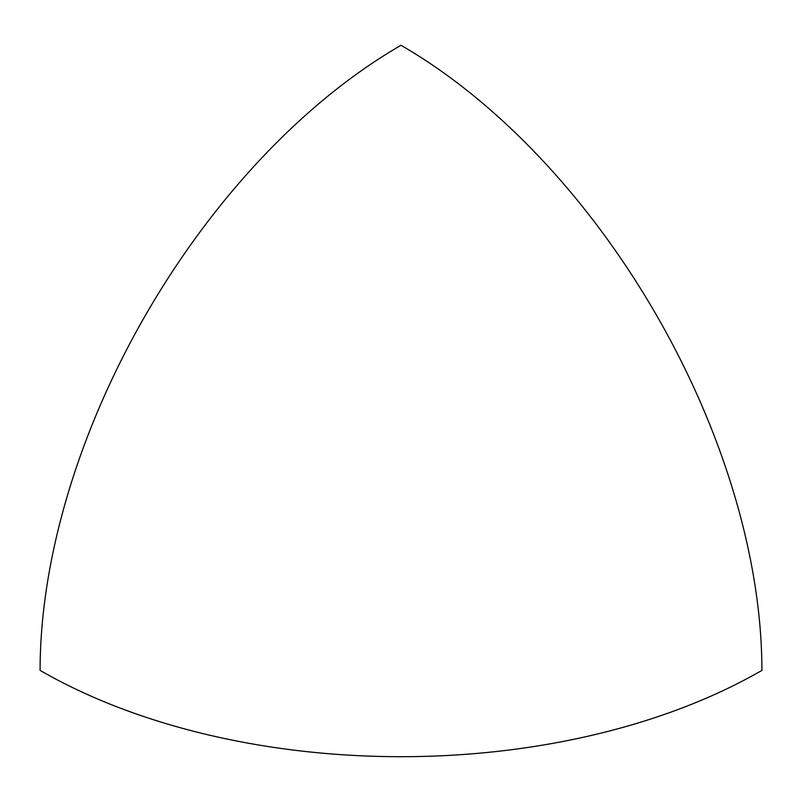 <?xml version="1.0" encoding="UTF-8"?>
<svg xmlns="http://www.w3.org/2000/svg" width="802" height="802" viewBox="0 0 802 802"><rect width="100%" height="100%" fill="white"/><g stroke="black" fill="none" stroke-linecap="round" stroke-linejoin="round"><path stroke-width="1.2" d="M401 45.293A510.393 294.675 120 0 0 40.1 670.392A510.393 294.675 0 0 0 761.9 670.392A510.393 294.675 60 0 0 401 45.293"/></g></svg>

